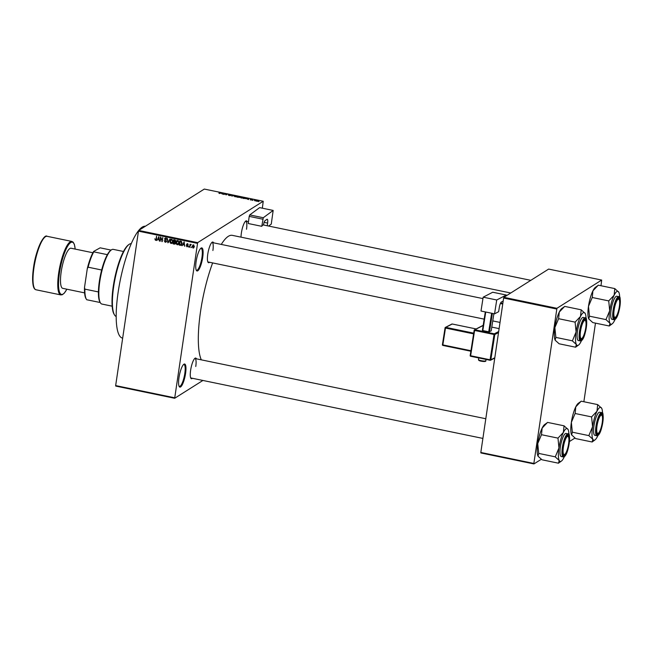 <?xml version="1.0" encoding="UTF-8"?>
<svg xmlns="http://www.w3.org/2000/svg" width="653" height="653" viewBox="0 0 653 653"><rect width="100%" height="100%" fill="white"/><g stroke="black" fill="none" stroke-linecap="round" stroke-linejoin="round"><path stroke-width="0.98" d="M202.716 257.364A11.795 2.881 -78.3 0 1 196.398 270.473A11.795 2.881 -78.3 0 1 196.129 261.526A11.795 2.881 -78.3 0 1 201.026 248.124A11.795 2.881 -78.3 0 1 202.716 257.364M196.194 270.056A11.174 2.734 101.7 0 0 196.569 270.26A11.174 2.734 101.7 0 0 201.957 257.347A11.174 2.734 101.7 0 0 201.1 248.385A11.174 2.734 101.7 0 0 200.675 248.426M185.566 373.483A11.795 2.881 -78.3 0 1 179.249 386.592A11.795 2.881 -78.3 0 1 178.979 377.646A11.795 2.881 -78.3 0 1 183.877 364.243A11.795 2.881 -78.3 0 1 185.566 373.483M179.044 386.176A11.174 2.734 101.7 0 0 179.42 386.38A11.174 2.734 101.7 0 0 184.807 373.475A11.174 2.734 101.7 0 0 183.95 364.505A11.174 2.734 101.7 0 0 183.526 364.545M192.415 378.283A10.554 2.579 -78.3 0 1 190.872 378.242A10.554 2.579 -78.3 0 1 190.627 370.243A10.554 2.579 -78.3 0 1 195.01 358.252A10.554 2.579 -78.3 0 1 196.439 358.832M190.668 377.826A9.934 2.424 101.7 0 0 190.97 377.981L482.894 438.424M209.548 262.277A10.554 2.579 -78.3 0 1 207.997 262.245A10.554 2.579 -78.3 0 1 207.76 254.237A10.554 2.579 -78.3 0 1 212.135 242.247A10.554 2.579 -78.3 0 1 213.572 242.826M207.801 261.82A9.934 2.424 101.7 0 0 208.103 261.975L484.167 319.137M241.014 237.161A10.554 2.579 -78.3 0 1 241.373 233.023A10.554 2.579 -78.3 0 1 245.757 221.032A10.554 2.579 -78.3 0 1 247.193 221.612M122.666 338.14L122.519 338.115A57.097 13.958 -78.3 0 1 118.136 292.275A57.097 13.958 -78.3 0 1 145.382 226.24M201.312 359.844A65.782 16.08 -78.3 0 1 200.561 311.375A65.782 16.08 -78.3 0 1 212.641 262.914M221.277 244.426A65.782 16.08 -78.3 0 1 232.288 235.349L510.736 293.001M255.519 200.83L254.964 200.863L255.519 200.83M254.303 200.34L255.494 200.259L254.352 199.998M252.948 200.3L252.393 200.332L252.948 200.3M252.074 200.038L250.254 199.663L251.683 199.973L250.687 199.434L251.78 199.451L252.401 199.794L251.487 199.842M250.883 200.03L250.238 199.769M251.34 199.802L250.67 199.54M251.764 199.557L252.401 199.794M246.94 198.896L248.613 198.528L248.589 199.54L246.94 198.896M241.128 198.014L240.288 197.328L242.377 197.23L243.202 197.916L241.128 198.014M234.966 196.741L234.133 196.055L236.215 195.949L237.039 196.643L234.966 196.741M219.335 193.5L218.902 193.092L219.988 193.443L221.416 192.896L219.335 193.5M262.359 208.185L263.224 201.263L197.655 242.647L174.678 398.273L115.744 386.078L115.663 385.588L174.588 397.783M263.224 201.263L204.299 189.068L138.73 230.444L197.655 242.647M221.653 193.663L223.326 193.296L223.31 194.308L221.653 193.663M225.081 193.859L224.11 194.472L224.95 193.631L225.954 194.659L227.309 194.121L226.093 194.888L225.081 193.859M230.607 195.541L229.089 195.516L228.256 195.002L230.231 195.459L228.868 194.708L231.031 195.182L229.236 194.79L230.272 195.622M228.648 195.067L229.244 195.549M230.264 195.418L228.844 194.855M230.64 195.116L230.134 194.814M234.5 195.606L231.742 196.055L231.848 195.059L232.044 195.998L234.5 195.606M239.627 197.386L236.966 197.141L238.182 196.373L240.075 197.018L239.357 197.475M246.263 198.545L243.128 198.414L244.344 197.647L245.936 198.169M258.417 201.197L256.907 201.279L256.319 200.773L257.804 200.806M256.907 201.279L256.278 201.051M259.053 201.565L258.506 201.597L259.053 201.565M202.912 380.454L174.678 398.273M191.541 247.079L191.076 247.601L191.541 247.079M190.186 245.789L189.582 247.291L190.031 244.238L190.333 244.802L191.19 244.597L190.186 245.789M190.978 244.402L190.333 244.802L190.864 244.361M191.174 244.63L190.35 245.177M188.97 246.548L188.505 247.063L188.97 246.548M188.056 246.018L187.003 246.81L186.236 245.642L187.093 246.385L187.672 246.01L186.48 244.344L187.452 243.651L188.195 244.704L186.864 244.361L188.056 246.018L187.003 246.81L187.501 246.312M187.093 246.385L188.072 245.757M187.844 243.814L186.864 244.361M182.873 244.614L184.13 241.839L184.701 246.279L184.17 244.875L182.873 244.614L183.477 244.23M178.416 244.377L177.249 244.793L176.269 243.912L176.114 242.402L177.028 240.647L177.885 240.492L179.012 242.949L178.098 244.646M172.261 243.096L171.086 243.52L170.107 242.638L169.951 241.12L170.866 239.373L171.731 239.218L172.849 241.667L171.935 243.373M156.287 239.863L155.455 240.28L154.834 238.802L155.545 239.79L155.994 239.561L156.557 236.133L156.508 239.055L155.455 240.28L155.994 240.198M155.545 239.79L156.475 239.259M197.394 243.357L138.469 231.154L115.663 385.588M157.585 239.373L158.842 236.606L159.422 241.047L158.883 239.643L157.585 239.373L158.189 238.998M160.72 237.855L160.222 241.21L160.467 236.941L161.952 240.712L162.826 237.431L162.205 241.618L161.046 237.651M166.556 241.324L165.209 242.296L164.172 240.622L165.315 241.814L166.18 241.259L164.54 238.908L165.772 237.986L166.719 239.471L165.715 238.476L164.964 239.455L166.556 241.324M165.315 241.814L166.572 241.006M165.021 238.092L165.772 237.986M166.213 238.165L164.907 239.006M170.017 238.916L167.854 242.794L167.364 238.369L168.09 242.336L170.017 238.916M175.567 243.12L174.245 244.116L173.078 243.871L173.698 239.684L174.865 239.92L175.739 241.194L175.208 241.985L175.567 243.12M175.053 244.034L174.245 244.116L174.767 243.642M182.073 243.553L181.224 245.275L179.24 245.144L179.861 240.957L181.493 241.373L182.073 243.553M194.308 246.663L193.027 248.058L192.219 246.263L193.492 244.899L194.308 246.663M193.672 247.944L193.027 248.058L193.492 247.544M192.855 245.014L193.492 244.899M574.95 438.057L569.449 441.526M541.329 459.271L533.942 463.932L480.902 452.953L480.82 452.464L533.852 463.45L533.942 463.932M600.997 285.736L601.674 280.064L548.642 269.085L503.887 297.327L556.919 308.306L533.852 463.45M556.658 309.016L503.626 298.037L480.82 452.464M601.674 280.064L556.919 308.306M595.471 323.137L583.864 401.742M503.626 298.037L503.887 297.327M138.469 231.154L138.73 230.444M212.894 250.499A9.934 2.424 101.7 0 0 212.127 242.532A9.934 2.424 101.7 0 0 211.784 242.557M246.508 229.285A9.934 2.424 101.7 0 0 245.748 221.318A9.934 2.424 101.7 0 0 245.406 221.334M195.761 366.504A9.934 2.424 101.7 0 0 195.002 358.538A9.934 2.424 101.7 0 0 194.659 358.554M156.149 239.839L155.602 239.422M157.275 240.108L156.687 240.475M158.32 237.765L157.789 238.908L158.834 239.129L158.606 237.006L158.32 237.765M160.271 240.867L159.846 241.128M162.377 240.443L161.952 240.712M162.262 241.251L161.805 241.537M166.344 241.888L165.209 242.296M165.225 238.516L164.54 238.908M165.233 238.476L165.413 237.961M166.409 238.043L165.601 238.565M168.417 242.434L167.854 242.794M168.621 242.002L168.09 242.336M170.392 240.843L169.951 241.12M170.808 239.986L171.225 239.218M172.955 242.663L171.086 243.52M172.155 239.398L170.327 241.21L171.159 243.022L172.71 242.296M171.935 239.276L171.004 239.822L172.808 240.377M172.89 241.324L172.482 241.577L172.457 240.598M171.159 243.022L172.482 241.577M173.682 243.496L173.078 243.871M175.363 243.716L174.939 243.675M175.469 241.79L175.004 241.667M175.412 243.218L175.886 242.606M175.616 241.251L176.049 240.745M174 240.247L173.82 241.504L174.922 241.692L175.355 241.186L174 240.247L174.604 239.871M175.755 240.933L174.922 241.692M173.747 241.994L173.527 243.463L174.718 243.651L175.192 243.047L173.747 241.994L174.343 241.61M175.175 241.708L174.482 242.141M175.584 242.794L174.718 243.651M176.555 242.116L176.114 242.402M176.971 241.259L177.387 240.492M179.11 243.936L177.249 244.793M178.318 240.671L176.49 242.483L177.322 244.304L178.865 243.569M178.098 240.557L177.167 241.096L178.971 241.659M179.053 242.598L178.644 242.859L178.62 241.879M177.322 244.304L178.644 242.859M181.55 244.965L180.342 245.373M179.844 244.769L179.24 245.144M181.052 244.434L182.089 244.026M180.163 241.528L179.689 244.736L181.395 244.459L181.346 241.855L180.163 241.528L180.767 241.145M181.379 241.316L180.824 241.659M182.114 243.21L181.697 243.471M181.958 244.108L180.359 244.875M182.562 245.34L181.975 245.716M183.607 242.998L183.077 244.149L184.113 244.361L183.893 242.239L183.607 242.998M188.937 246.801L188.505 247.063M190.007 247.022L189.582 247.291M191.509 247.332L191.076 247.601M192.668 245.977L192.219 246.263M192.986 245.455L193.231 244.883M193.851 245.063L192.594 246.336L193.1 247.626L194.227 247.071M194.341 246.361L193.933 246.614L193.059 245.406L193.753 244.965M193.1 247.626L193.933 246.614M223.179 194.284L223.326 193.296M222.624 193.451L221.922 193.598L222.967 193.819L222.624 193.451M225.285 194.17L225.35 193.712M236.076 196.039L234.5 196.137L236.664 196.561L236.076 196.039M236.631 196.79L236.786 196.357M235.088 196.757L234.5 196.137M238.418 196.537L239.675 196.953L238.418 196.537M239.659 197.1L239.071 196.675M237.912 196.855L239.251 197.312L237.912 196.855M239.292 197.263L238.647 197.01M242.239 197.32L240.663 197.41L242.826 197.843L242.239 197.32M242.794 198.071L242.94 197.63M241.251 198.039L240.663 197.41M244.573 197.81L243.642 198.398L245.887 198.471L244.573 197.81M245.855 198.708L245.748 198.079M248.466 199.516L248.613 198.528M247.911 198.683L247.209 198.839L248.254 199.051L247.911 198.683M257.682 200.781L256.694 200.855L257.682 200.781L258 201.344M257.029 201.304L256.694 200.855M114.52 314.95L114.095 314.248A36.617 8.954 -78.3 0 1 113.255 286.463A36.617 8.954 -78.3 0 1 128.461 244.851L129.131 244.377A37.237 9.101 101.7 0 0 113.663 286.691A37.237 9.101 101.7 0 0 114.52 314.95A37.237 9.101 101.7 0 0 116.185 316.493M131.269 243.618A37.237 9.101 101.7 0 0 129.131 244.377M588.875 319.088L588.884 319.105A16.79 4.106 -78.3 0 1 588.875 319.088A16.79 4.106 -78.3 0 1 588.761 318.893L589.463 316.191L605.968 319.603L609.975 323.284L609.273 325.994L612.114 323.904A16.79 4.106 -78.3 0 1 609.975 323.284A16.79 4.106 -78.3 0 1 609.698 310.746L605.968 319.603M609.273 325.994L592.777 322.574L588.761 318.893A16.79 4.106 -78.3 0 1 588.484 306.355L592.295 297.344L592.908 290.846L598.295 285.181L614.8 288.593L614.122 295.238A16.79 4.106 -78.3 0 1 616.783 291.589A16.79 4.106 -78.3 0 1 618.701 292.079A16.79 4.106 -78.3 0 1 618.815 292.275L614.8 288.593M618.252 298.094A10.554 2.579 -78.3 0 1 619.697 306.412A10.554 2.579 -78.3 0 1 615.248 318.444A10.554 2.579 -78.3 0 1 614.049 318.133A10.554 2.579 -78.3 0 1 614.228 307.751A10.554 2.579 -78.3 0 1 618.187 298.143A10.554 2.579 -78.3 0 1 618.252 298.094M618.913 299.286A9.934 2.424 101.7 0 0 618.179 298.421A9.934 2.424 101.7 0 0 617.836 298.445A9.934 2.424 -78.3 0 1 618.179 298.421A9.934 2.424 -78.3 0 1 618.709 298.862L619.142 299.564A9.305 2.277 101.7 0 0 614.563 307.612A9.305 2.277 101.7 0 0 615.485 317.211A9.305 2.277 101.7 0 0 618.938 308.926A9.305 2.277 101.7 0 0 619.142 299.564M616.073 296.405A11.795 2.881 101.7 0 0 611.314 308.534A11.795 2.881 101.7 0 0 612 319.325L614.008 319.741A11.795 2.881 -78.3 0 1 613.322 308.951A11.795 2.881 -78.3 0 1 618.081 296.821A11.795 2.881 -78.3 0 1 618.791 296.65L616.783 296.233A11.795 2.881 101.7 0 0 616.073 296.405M592.222 297.49L608.727 300.902L609.698 310.746A16.79 4.106 101.7 0 1 614.122 295.238L608.727 300.902M589.463 316.191L588.484 306.355A16.79 4.106 -78.3 0 1 592.908 290.846A16.79 4.106 -78.3 0 1 595.463 287.271L598.23 285.328M615.085 319.448A16.79 4.106 -78.3 0 1 614.669 320.329A16.79 4.106 -78.3 0 1 612.114 323.904M618.815 292.275A16.79 4.106 -78.3 0 1 619.656 297.344M615.485 317.211L614.816 317.685A9.934 2.424 -78.3 0 1 614.147 317.872A9.934 2.424 -78.3 0 1 613.844 317.717A9.934 2.424 101.7 0 0 614.147 317.872A9.934 2.424 101.7 0 0 614.751 317.725M585.986 325.643A9.305 2.277 101.7 0 0 585.521 320.778A9.305 2.277 101.7 0 0 582.558 323.464A9.305 2.277 101.7 0 0 580.28 333.324A9.305 2.277 101.7 0 0 581.872 338.425A9.305 2.277 101.7 0 0 585.986 325.643M585.292 320.501A9.934 2.424 101.7 0 0 584.557 319.644A9.934 2.424 101.7 0 0 584.215 319.66A9.934 2.424 -78.3 0 1 584.557 319.644A9.934 2.424 -78.3 0 1 585.096 320.076L585.521 320.778M581.872 338.425L581.194 338.899A9.934 2.424 -78.3 0 1 580.533 339.087A9.934 2.424 -78.3 0 1 580.223 338.931A9.934 2.424 101.7 0 0 580.533 339.087A9.934 2.424 101.7 0 0 581.129 338.94M596.769 428.115A9.305 2.277 101.7 0 0 598.36 433.208A9.305 2.277 101.7 0 0 602.474 420.434A9.305 2.277 101.7 0 0 602.009 415.569A9.305 2.277 101.7 0 0 599.046 418.246A9.305 2.277 101.7 0 0 596.769 428.115M598.36 433.208L597.683 433.682A9.934 2.424 -78.3 0 1 597.022 433.878A9.934 2.424 -78.3 0 1 596.711 433.714A9.934 2.424 101.7 0 0 597.022 433.878A9.934 2.424 101.7 0 0 597.617 433.731M601.78 415.292A9.934 2.424 101.7 0 0 601.046 414.426A9.934 2.424 101.7 0 0 600.703 414.451A9.934 2.424 -78.3 0 1 601.046 414.426A9.934 2.424 -78.3 0 1 601.576 414.867L602.009 415.569M563.817 444.832A9.305 2.277 101.7 0 0 564.739 454.423A9.305 2.277 101.7 0 0 568.192 446.146A9.305 2.277 101.7 0 0 568.396 436.784A9.305 2.277 101.7 0 0 563.817 444.832M564.739 454.423L564.07 454.904A9.934 2.424 -78.3 0 1 563.4 455.092A9.934 2.424 -78.3 0 1 563.098 454.937A9.934 2.424 101.7 0 0 563.4 455.092A9.934 2.424 101.7 0 0 564.004 454.945M568.159 436.506A9.934 2.424 101.7 0 0 567.424 435.641A9.934 2.424 101.7 0 0 567.09 435.665A9.934 2.424 -78.3 0 1 567.424 435.641A9.934 2.424 -78.3 0 1 567.963 436.082L568.396 436.784M123.482 251.487L113.238 249.364A27.924 6.824 101.7 0 0 111.549 249.773A27.924 6.824 101.7 0 0 111.369 249.895A27.924 6.824 101.7 0 0 100.888 275.329A27.924 6.824 101.7 0 0 100.407 302.829A27.924 6.824 101.7 0 0 101.909 304.061L112.153 306.175M100.407 302.829L99.982 302.127A27.304 6.677 -78.3 0 1 98.423 291.94A27.304 6.677 -78.3 0 1 101.664 269.999A27.304 6.677 -78.3 0 1 107.345 254.654A27.304 6.677 -78.3 0 1 110.692 250.368L111.369 249.895M100.227 302.527L86.718 299.735A27.304 6.677 101.7 0 1 86.425 299.319A27.304 6.677 101.7 0 1 84.874 289.132L84.506 287.483L87.298 268.595A26.683 6.522 -78.3 0 1 93.64 251.446L100.146 247.83L111.083 250.099M98.423 291.94L84.874 289.132M101.664 269.999L88.114 267.191L87.298 268.595M93.64 251.446L93.787 251.846A27.304 6.677 101.7 0 0 88.114 267.191M107.345 254.654L93.787 251.846M86.425 299.319L86 298.617A26.683 6.522 -78.3 0 1 84.506 287.483M92.897 252.76L71.063 248.238A20.48 5.004 101.7 0 0 61.186 271.901A20.48 5.004 101.7 0 0 62.761 288.348L84.596 292.87M581.464 340.662A16.79 4.106 101.7 0 1 581.056 341.543A16.79 4.106 -78.3 0 1 578.493 345.119A16.79 4.106 -78.3 0 1 578.387 345.192A16.79 4.106 -78.3 0 1 576.362 344.506L575.62 347.135L576.338 346.629M581.635 339.658A10.554 2.579 -78.3 0 1 580.427 339.348A10.554 2.579 -78.3 0 1 580.607 328.965A10.554 2.579 -78.3 0 1 584.566 319.358A10.554 2.579 -78.3 0 1 584.639 319.309A10.554 2.579 -78.3 0 1 586.084 327.626A10.554 2.579 -78.3 0 1 581.635 339.658M585.17 317.864L583.17 317.448A11.795 2.881 101.7 0 0 582.46 317.627A11.795 2.881 101.7 0 0 577.701 329.749A11.795 2.881 101.7 0 0 578.387 340.548L580.386 340.956A11.795 2.881 -78.3 0 1 579.701 330.165A11.795 2.881 -78.3 0 1 584.459 318.035A11.795 2.881 -78.3 0 1 585.17 317.864C588.124 314.746 586.41 337.56 581.35 340.744L580.386 340.956M555.27 340.335A16.79 4.106 -78.3 0 1 555.254 340.303L559.156 343.796L575.66 347.208M572.387 340.899L576.362 344.506A16.79 4.106 -78.3 0 1 576.085 331.961L572.387 340.899A19.272 4.71 101.7 0 1 572.379 340.597M555.254 340.303A16.79 4.106 -78.3 0 1 555.148 340.107L555.85 337.405L572.346 340.817M555.85 337.405L554.87 327.569L558.609 318.705L575.105 322.125L576.085 331.961A16.79 4.106 -78.3 0 1 580.501 316.452L575.105 322.125M558.609 318.705L559.286 312.061L564.682 306.396L581.178 309.808L580.501 316.452A16.79 4.106 -78.3 0 1 585.088 313.293A16.79 4.106 -78.3 0 1 585.194 313.489L581.178 309.808M555.148 340.107A16.79 4.106 -78.3 0 1 554.87 327.569A16.79 4.106 -78.3 0 1 559.286 312.061A16.79 4.106 -78.3 0 1 561.841 308.485L564.608 306.543M585.194 313.489A16.79 4.106 -78.3 0 1 586.043 318.558M571.759 435.127A16.79 4.106 -78.3 0 1 571.742 435.094A16.79 4.106 -78.3 0 1 571.636 434.898L572.33 432.196L588.835 435.608L592.851 439.289L592.149 441.999L594.981 439.902A16.79 4.106 -78.3 0 1 592.851 439.289A16.79 4.106 -78.3 0 1 592.573 426.744L588.835 435.608M592.149 441.999L575.644 438.579L571.636 434.898A16.79 4.106 -78.3 0 1 571.359 422.352L575.171 413.349L575.775 406.852L581.17 401.179L597.666 404.599L596.989 411.243A16.79 4.106 -78.3 0 1 599.658 407.594A16.79 4.106 -78.3 0 1 601.568 408.084A16.79 4.106 -78.3 0 1 601.682 408.28L597.666 404.599M601.127 414.1A10.554 2.579 -78.3 0 1 602.572 422.409A10.554 2.579 -78.3 0 1 598.115 434.449A10.554 2.579 -78.3 0 1 596.915 434.139A10.554 2.579 -78.3 0 1 597.095 423.748A10.554 2.579 -78.3 0 1 601.054 414.141A10.554 2.579 -78.3 0 1 601.127 414.1M598.948 412.41A11.795 2.881 101.7 0 0 594.181 424.54A11.795 2.881 101.7 0 0 594.875 435.331L596.875 435.747A11.795 2.881 -78.3 0 1 596.189 424.956A11.795 2.881 -78.3 0 1 600.948 412.827A11.795 2.881 -78.3 0 1 601.658 412.655L599.658 412.239A11.795 2.881 101.7 0 0 598.948 412.41M575.097 413.496L591.594 416.908L592.573 426.744A16.79 4.106 101.7 0 1 596.989 411.243L591.594 416.908M572.33 432.196L571.359 422.352A16.79 4.106 -78.3 0 1 575.775 406.852A16.79 4.106 -78.3 0 1 578.329 403.268L581.097 401.326M597.952 435.453A16.79 4.106 -78.3 0 1 597.544 436.326A16.79 4.106 -78.3 0 1 594.981 439.902M601.682 408.28A16.79 4.106 -78.3 0 1 602.531 413.349M564.331 456.667A16.79 4.106 101.7 0 1 563.923 457.541A16.79 4.106 -78.3 0 1 561.368 461.124A16.79 4.106 -78.3 0 1 561.254 461.198A16.79 4.106 -78.3 0 1 559.229 460.504L558.486 463.132L559.205 462.634M564.502 455.663A10.554 2.579 -78.3 0 1 563.294 455.353A10.554 2.579 -78.3 0 1 563.482 444.962A10.554 2.579 -78.3 0 1 567.441 435.363A10.554 2.579 -78.3 0 1 567.506 435.314A10.554 2.579 -78.3 0 1 568.951 443.632A10.554 2.579 -78.3 0 1 564.502 455.663M568.045 433.87L566.037 433.453A11.795 2.881 101.7 0 0 565.327 433.625A11.795 2.881 101.7 0 0 560.568 445.754A11.795 2.881 101.7 0 0 561.254 456.545L563.261 456.961A11.795 2.881 -78.3 0 1 562.568 446.17A11.795 2.881 -78.3 0 1 567.326 434.041A11.795 2.881 -78.3 0 1 568.045 433.87C570.991 430.743 569.277 453.566 564.225 456.741L563.261 456.961M538.145 456.341A16.79 4.106 -78.3 0 1 538.129 456.308L542.031 459.794L558.527 463.214M555.254 456.904L559.229 460.504A16.79 4.106 -78.3 0 1 558.952 447.966L555.254 456.904A19.272 4.71 101.7 0 1 555.246 456.602M538.129 456.308A16.79 4.106 -78.3 0 1 538.015 456.112L538.717 453.411L555.213 456.822M538.717 453.411L537.737 443.567L541.476 434.71L557.98 438.122L558.952 447.966A16.79 4.106 -78.3 0 1 563.368 432.457L557.98 438.122M541.476 434.71L542.153 428.066L547.549 422.401L564.053 425.813L563.368 432.457A16.79 4.106 -78.3 0 1 567.955 429.299A16.79 4.106 -78.3 0 1 568.061 429.494L564.053 425.813M538.015 456.112A16.79 4.106 -78.3 0 1 537.737 443.567A16.79 4.106 -78.3 0 1 542.153 428.066A16.79 4.106 -78.3 0 1 544.716 424.491L547.475 422.548M568.061 429.494A16.79 4.106 -78.3 0 1 568.91 434.563M494.558 313.84L481 311.032L483.171 297.18L496.729 299.988L494.558 313.84L498.639 311.718L499.3 307.506A4.963 1.216 -78.3 0 1 501.422 301.98L503.177 301.074M506.45 295.703L506.32 295.034L492.705 292.242L483.171 297.18M506.263 295.05L496.729 299.988M500.386 303.523L502.737 304.012M493.888 313.701L491.187 330.932L488.722 331.781L482.828 330.565L482.412 330.353L485.301 311.922M492.37 313.383L489.481 331.814M488.722 331.781L491.636 313.236M485.742 312.012L482.828 330.565M268.628 226.052L271.273 224.093L273.166 210.429L259.616 207.621L249.732 214.927L263.281 217.735L273.166 210.429M267.24 225.767L267.616 223.065L264.106 222.338M263.281 217.735L261.78 226.322A9.934 2.424 -78.3 0 1 263.428 224.975A9.934 2.424 -78.3 0 1 263.543 225.016L263.624 224.42A3.102 0.759 -78.3 0 1 264.922 220.796L266.865 219.359A4.963 1.216 -78.3 0 1 267.208 219.253A4.963 1.216 -78.3 0 1 267.616 223.065M262.767 219.188L249.209 216.38L248.23 223.514L261.78 226.322M249.209 216.38L249.732 214.927M156.557 238.745L156.132 239.006M165.789 240.002L165.364 240.271M168.915 241.349L168.352 241.708M175.208 240.035L174.653 240.386M187.762 245.161L187.272 245.471M618.375 297.254A11.419 2.792 101.7 0 0 613.559 310.281A11.419 2.792 101.7 0 0 615.126 319.284A11.419 2.792 101.7 0 0 619.942 306.257A11.419 2.792 101.7 0 0 618.375 297.254M66.9 289.206L64.239 293.221L62.288 294.732L60.786 294.911A27.304 6.677 -78.3 0 1 58.688 272.987A27.304 6.677 -78.3 0 1 71.863 241.43L47.114 236.304A27.304 6.677 101.7 0 0 33.94 267.861A27.304 6.677 101.7 0 0 36.037 289.785C32.707 289.075 31.866 281.704 33.499 267.665A26.683 6.522 -78.3 0 1 44.943 237.088M75.16 249.087A26.683 6.522 101.7 0 0 68.165 245.365A26.683 6.522 101.7 0 0 59.456 273.003A26.683 6.522 101.7 0 0 66.859 289.197M34.356 288.202A26.683 6.522 -78.3 0 1 33.523 267.632C35.784 249.821 44.061 233.513 47.114 236.304M581.505 340.499A11.419 2.792 101.7 0 0 586.329 327.471A11.419 2.792 101.7 0 0 584.761 318.468A11.419 2.792 101.7 0 0 579.946 331.504A11.419 2.792 101.7 0 0 581.505 340.499M601.25 413.259A11.419 2.792 101.7 0 0 596.434 426.287A11.419 2.792 101.7 0 0 597.993 435.29A11.419 2.792 101.7 0 0 602.817 422.262A11.419 2.792 101.7 0 0 601.25 413.259M564.38 456.504A11.419 2.792 101.7 0 0 569.196 443.477A11.419 2.792 101.7 0 0 567.628 434.474A11.419 2.792 101.7 0 0 562.813 447.501A11.419 2.792 101.7 0 0 564.38 456.504M485.848 360.717C486.134 361.558 484.583 361.721 481.196 361.191C479.31 360.848 478.412 360.309 478.494 359.566A3.722 0.702 8.9 0 0 481.147 360.676A3.722 0.702 8.9 0 0 485.848 360.717L486.044 359.452M490.093 360.285L470.707 356.269L470.184 355.567L474.168 330.312L474.6 330.467L470.625 355.754L490.077 359.779L494.043 334.491L474.6 330.467L474.862 329.773L494.305 333.805L498.672 331.536M502.826 303.408L500.647 302.959M498.517 332.597L494.803 334.524L490.836 359.811L494.803 357.754M499.104 328.622L491.782 327.104L499.104 328.606M483.179 325.463L474.862 329.773A0.62 0.588 -117.4 0 0 474.176 330.255L470.184 355.567A0.62 0.62 0 0 0 470.674 356.269L490.15 360.293A0.62 0.588 -117.4 0 0 490.836 359.811L490.077 359.779L490.117 360.301A0.62 0.62 0 0 0 490.534 360.244L494.762 358.048M473.588 333.871L445.493 328.051L442.848 344.906L470.944 350.726M452.284 324.019L476.168 328.949L452.227 324.01L445.754 327.357L473.703 333.144M470.87 351.208L442.889 345.429L470.87 351.224M451.843 324.059A0.62 0.62 0 0 1 452.26 324.002L452.227 324.01A0.62 0.588 -117.4 0 0 451.843 324.059L445.379 327.414A0.62 0.62 0 0 0 445.052 327.863L445.493 328.051L445.754 327.357A0.62 0.588 -117.4 0 0 445.077 327.839L442.408 344.727A0.62 0.62 0 0 0 442.889 345.429L442.408 344.727L445.06 327.896M485.016 361.027A3.102 0.588 -171.1 0 1 484.248 361.493A3.102 0.588 -171.1 0 1 481.22 361.182M442.424 344.76A0.62 0.588 -117.4 0 0 442.865 345.404M470.201 355.599A0.62 0.588 -117.4 0 0 470.642 356.252M482.991 325.414A0.62 0.588 62.6 0 1 483.196 325.357A0.62 0.62 0 0 0 482.991 325.414L474.478 329.83A0.62 0.62 0 0 0 474.151 330.279M494.043 334.491L494.803 334.524A0.62 0.588 62.6 0 0 494.305 333.805L494.043 334.491M155.838 239.741L156.532 239.3M165.886 241.741L166.58 241.308M165.193 238.541L165.886 238.1M175.118 241.618L175.812 241.177M174.898 243.585L175.592 243.145M181.085 244.81L181.779 244.377M187.476 246.336L188.17 245.895M187.011 244.124L187.705 243.691M190.537 244.94L191.231 244.5M614.008 319.741L614.971 319.521C619.966 316.452 621.778 293.63 618.791 296.65M245.748 221.318L248.45 221.873M263.428 224.975L530.807 280.333M482.951 298.601L212.127 242.532M500.018 322.419L492.754 320.917M195.002 358.538L485.799 418.744M75.201 249.095L74.377 244.385L73.152 242.173L71.863 241.43M60.786 294.911L36.037 289.785M578.493 345.119L575.954 346.906M596.875 435.747L597.838 435.527C602.833 432.457 604.654 409.635 601.658 412.655M561.368 461.124L558.821 462.912M478.494 359.566L478.747 357.942M492.77 292.234L506.32 295.034"/></g></svg>
